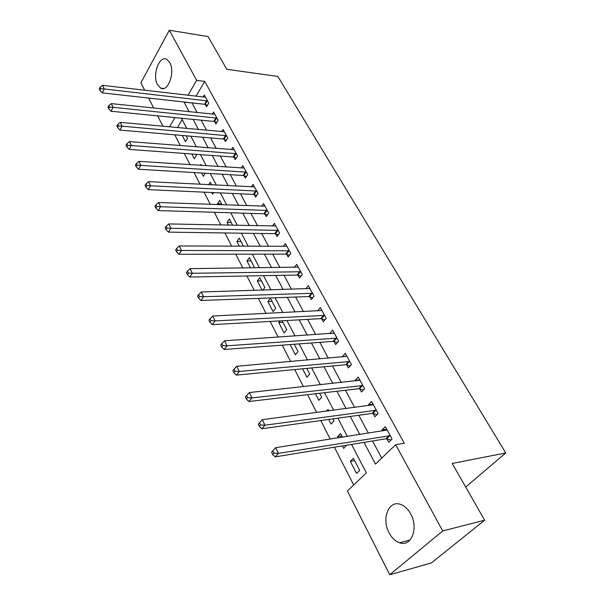 <?xml version="1.0" encoding="UTF-8"?>
<svg xmlns="http://www.w3.org/2000/svg" width="605" height="605" viewBox="0 0 605 605"><rect width="100%" height="100%" fill="white"/><g stroke="black" fill="none" stroke-linecap="round" stroke-linejoin="round"><path stroke-width="0.91" d="M169.786 62.602C175.427 72.086 167.993 92.588 160.696 88.141L157.512 84.708C152.036 75.27 159.281 54.926 166.723 59.328L169.786 62.602M410.719 513.978C418.887 528.15 411.158 547.434 399.474 542.753C395.269 541.233 391.813 537.928 389.098 532.831C381.218 518.719 388.811 499.677 400.699 504.457C404.692 505.931 408.027 509.108 410.719 513.978M144.693 90.266L140.904 82.764L169.317 30.25L208.052 36.565L226.769 69.288L277.869 76.457L505.742 452.948L452.185 463.453L484.635 520.194L431.388 562.968L389.733 574.75L347.399 491.048L366.35 472.86L351.52 444.41M174.785 134.817L180.298 145.608M184.306 153.443L190.046 164.689M194.069 172.554L200.051 184.268M204.082 192.163L210.321 204.369M214.367 212.287L220.863 225.007M224.924 232.948L231.7 246.212M235.768 254.176L242.832 268M246.908 275.978L254.274 290.4M258.358 298.394L266.041 313.428M270.132 321.444L278.149 337.129M282.248 345.152L290.612 361.518M294.718 369.557L303.438 386.625M307.552 394.672L316.657 412.497M320.771 420.551L330.277 439.154M334.391 447.208L353.698 485.006M162.911 126.279L157.648 115.865M153.693 108.045L148.633 98.048M182.173 119.586L177.424 127.617M359.688 470.44L353.396 458.303L350.325 461.35L356.572 473.465L359.688 470.44M342.354 445.908L343.648 448.411L346.612 445.212M342.483 437.256L340.562 433.543L337.575 436.628L338.233 437.914M328.704 419.439L331.079 424.045L334.02 420.936L332.947 418.849M328.817 410.886L328.076 409.456L326.45 411.203M315.455 393.749L318.85 400.329L321.716 397.19L319.674 393.258M302.591 368.808L306.947 377.255L309.737 374.079L306.796 368.407M290.09 344.57L295.361 354.78L298.068 351.573L294.28 344.26M280.115 320.892L278.754 322.586L284.07 332.894L286.709 329.657L282.112 320.786M275.646 308.308L270.427 298.25L267.886 301.524L273.067 311.567L275.646 308.308M262.835 290.143L264.854 287.496L259.772 277.695L257.299 280.985L262.033 290.166M253.85 267.864L254.334 267.206L249.381 257.647L246.969 260.959L250.553 267.902M243.482 246.265L239.247 238.09L236.895 241.425L239.376 246.25M232.592 225.249L229.355 219.018L227.064 222.368L228.509 225.166M221.982 204.792L219.706 200.391L217.467 203.756L217.921 204.649M211.652 184.865L210.283 182.218L208.672 184.707M213.656 192.594L212.567 194.258L211.659 192.503M201.586 165.445L201.079 164.462L200.512 165.369M205.284 173.219L203.31 176.32L201.601 173M191.8 153.995L194.273 158.79L196.383 155.394L195.808 154.29M182.241 135.459L185.44 141.668L187.497 138.265L186.227 135.807M363.991 442.376L375.478 464.095L395.662 444.728L404.269 443.261L204.74 81.403L195.959 96.248M192.042 102.888L197.109 112.59M201.162 120.183L206.57 130.294M210.638 137.917L216.257 148.444M220.341 156.082L226.202 167.048M230.293 174.709L236.389 186.121M240.495 193.804L246.84 205.692M250.954 213.391L257.571 225.771M261.693 233.485L268.582 246.379M272.711 254.115L279.888 267.539M284.025 275.29L291.497 289.281M295.641 297.04L303.43 311.613M307.582 319.38L315.697 334.58M319.848 342.347L328.311 358.19M332.463 365.964L341.288 382.481M345.44 390.255L354.643 407.475M358.795 415.249L368.392 433.21M372.544 440.984L381.702 458.129M386.913 438.912L388.735 442.27L392.078 439.033L385.34 426.684L382.042 429.943L382.617 430.994M373.126 413.517L374.896 416.784L378.14 413.495L371.599 401.501L368.392 404.805L368.823 405.6M359.725 388.841L361.45 392.017L364.603 388.69L358.236 377.028L355.127 380.371L355.43 380.923M346.703 364.853L348.374 367.938L351.445 364.581L345.251 353.244L342.407 356.942M334.036 341.53L335.662 344.525L338.641 341.129L332.629 330.111L329.748 333.62M321.716 318.835L323.297 321.754L326.193 318.328L320.34 307.597L317.572 310.932M309.722 296.745L311.265 299.588L314.078 296.132L308.384 285.689L305.843 288.85M298.046 275.237L299.543 278.005L302.288 274.526L296.737 264.362L294.408 267.365M286.672 254.297L288.139 256.989L290.808 253.487L285.401 243.588L283.253 246.447M275.593 233.885L277.022 236.517L279.616 232.993L274.352 223.343L272.363 226.073M264.793 214.004L266.185 216.56L268.718 213.02L263.583 203.62L261.738 206.229M254.266 194.613L255.62 197.109L258.093 193.555L253.087 184.381L251.37 186.885M244.004 175.707L245.32 178.135L247.725 174.573L242.847 165.626L241.244 168.031M233.984 157.255L235.277 159.629L237.621 156.052L232.857 147.325L231.367 149.639M224.213 139.256L225.468 141.578L227.76 137.985L223.109 129.47L221.71 131.693M214.669 121.688L215.902 123.949L218.133 120.35L213.595 112.038L212.287 114.179M205.36 104.529L206.555 106.745L208.733 103.137L204.301 95.015L203.068 97.08M465.684 487.048L505.742 452.948M484.635 520.194L442.747 530.94L389.733 574.75M169.317 30.25L196.685 80.367L187.951 95.318M204.74 81.403L196.685 80.367M395.662 444.728L442.747 530.94M184.049 102.003L189.093 111.751M193.131 119.389L198.508 129.553M202.562 137.214L208.165 147.809M212.234 155.493L218.065 166.519M222.141 174.225L228.214 185.705M232.305 193.434L238.627 205.39M242.726 213.141L249.313 225.597M253.427 233.364L260.286 246.341M264.408 254.123L271.554 267.644M275.683 275.441L283.132 289.53M287.269 297.342L295.036 312.021M299.173 319.848L307.264 335.147M311.409 342.982L319.848 358.931M323.993 366.774L332.795 383.411M336.94 391.246L346.12 408.602M350.265 416.437L359.846 434.549M174.943 117.582L169.506 126.891M347.391 436.485L337.84 418.168M333.71 410.243L324.56 392.69M320.423 384.765L311.658 367.946M307.529 360.02L299.12 343.897M294.99 335.979L286.929 320.521M282.807 312.619L275.078 297.789M270.964 289.893L263.546 275.668M259.439 267.796L252.323 254.145M248.232 246.288L241.403 233.19M237.311 225.347L230.762 212.779M226.686 204.959L220.394 192.897M216.325 185.1L210.29 173.522M206.237 165.747L200.444 154.63M196.398 146.879L190.832 136.201M186.809 128.479L181.462 118.232M191.982 102.994L183.988 102.101M386.724 429.217L382.042 429.943M354.583 460.594L350.325 461.35M221.528 203.908L217.467 203.756M231.14 222.459L227.064 222.368M240.994 241.463L236.895 241.425M251.083 260.929L246.969 260.959M261.436 280.894L257.299 280.985M272.038 301.358L267.886 301.524M282.921 322.352L278.754 322.586M341.817 435.971L337.575 436.628M373.066 404.193L368.392 404.805M359.786 379.864L355.127 380.371M346.877 356.209L342.233 356.617M334.036 333.219L329.687 333.514M271.584 452.253L272.666 454.536L273.952 453.137L272.863 450.854L271.584 452.253L275.683 447.67L387.162 430.011M272.863 450.854L275.683 447.67L278.406 453.372L275.192 456.866L385.922 438.799L391.095 439.986M390.248 435.668L278.406 453.372L273.952 453.137M272.666 454.536L275.192 456.866M376.363 410.228L264.952 425.209L262.313 419.681L373.361 404.737M377.081 414.576L372.143 413.389L261.836 428.756L264.952 425.209L260.566 424.975L259.507 422.759L258.274 424.188L259.318 426.396L260.566 424.975M259.318 426.396L261.836 428.756M262.313 419.681L259.507 422.759M362.871 385.514L251.914 397.916L249.351 392.562L359.952 380.174M363.476 389.877L358.75 388.705L248.897 401.516L251.914 397.916L247.589 397.689L246.575 395.541L245.373 396.986L246.386 399.134L247.589 397.689M246.386 399.134L248.897 401.516M249.351 392.562L246.575 395.541M349.758 361.488L239.27 371.462L236.789 366.267L346.922 356.3M350.265 365.874L345.735 364.702L236.351 375.108L239.27 371.462L235.02 371.236L234.029 369.156L232.864 370.615L233.855 372.703L235.02 371.236M233.855 372.703L236.351 375.108M236.789 366.267L234.029 369.156M337.008 338.127L227.011 345.803L224.606 340.766L334.247 333.083M337.424 342.528L333.068 341.364L224.175 349.486L227.011 345.803L222.821 345.584L221.861 343.564L220.734 345.039L221.695 347.058L222.821 345.584M221.695 347.058L224.175 349.486M224.606 340.766L221.861 343.564M324.598 315.402L215.115 320.907L212.779 316.014L321.921 310.494M324.938 319.811L320.756 318.661L212.37 324.628L215.115 320.907L210.986 320.688L210.056 318.729L208.967 320.219L209.89 322.178L210.986 320.688M209.89 322.178L212.37 324.628M212.779 316.014L210.056 318.729M312.528 293.289L203.567 296.737L201.299 291.988L309.919 288.509M312.8 297.705L308.769 296.556L200.905 300.488L203.567 296.737L199.499 296.526L198.599 294.62L197.54 296.125L198.44 298.031L199.499 296.526M198.44 298.031L200.905 300.488M201.299 291.988L198.599 294.62M300.776 271.758L192.352 273.263L190.151 268.65L298.235 267.107M300.988 276.183L297.1 275.048L189.766 277.045L192.352 273.263L188.344 273.059L187.467 271.206L186.438 272.726L187.316 274.572L188.344 273.059M187.316 274.572L189.766 277.045M190.151 268.65L187.467 271.206M289.334 250.795L181.462 250.462L179.314 245.978L286.861 246.258M289.485 255.219L285.734 254.092L178.944 254.266L181.462 250.462L177.507 250.251L176.652 248.458L175.654 249.986L176.501 251.778L177.507 250.251M176.501 251.778L178.944 254.266M179.314 245.978L176.652 248.458M278.187 230.369L170.867 228.289L168.787 223.933L275.774 225.952M278.292 234.793L274.655 233.681L168.424 232.123L170.867 228.289L166.972 228.093L166.141 226.346L165.165 227.881L165.997 229.628L166.972 228.093M165.997 229.628L168.424 232.123M168.787 223.933L166.141 226.346M267.319 210.464L160.567 206.736L158.54 202.501L264.967 206.154M267.38 214.888L263.863 213.784L158.192 210.585L160.567 206.736L156.725 206.539L155.916 204.838L154.971 206.381L155.78 208.082L156.725 206.539M155.78 208.082L158.192 210.585M158.54 202.501L155.916 204.838M256.724 191.059L150.554 185.773L148.58 181.644L254.433 186.862M256.754 195.483L253.344 194.387L148.24 189.637L150.554 185.773L146.758 185.576L145.979 183.92L145.056 185.47L145.843 187.126L146.758 185.576M145.843 187.126L148.24 189.637M148.58 181.644L145.979 183.92M246.401 172.138L140.806 165.369L138.885 161.353L244.163 168.039M246.386 176.554L243.081 175.473L138.553 169.249L140.806 165.369L137.063 165.173L136.299 163.562L135.407 165.12L136.17 166.73L137.063 165.173M136.17 166.73L138.553 169.249M138.885 161.353L136.299 163.562M236.321 153.678L131.315 145.502L129.447 141.6L234.143 149.685M236.283 158.094L233.076 157.02L129.13 149.397L131.315 145.502L127.625 145.313L126.876 143.748L126.006 145.306L126.755 146.879L127.625 145.313M126.755 146.879L129.13 149.397M129.447 141.6L126.876 143.748M226.497 135.671L122.074 126.165L120.251 122.354L224.364 131.769M226.429 140.073L223.305 139.014L119.941 130.067L122.074 126.165L118.429 125.976L117.703 124.448L116.856 126.014L117.582 127.542L118.429 125.976M117.582 127.542L119.941 130.067M120.251 122.354L117.703 124.448M216.9 118.088L113.067 107.319L111.297 103.614L214.82 114.284M216.809 122.49L213.777 121.439L110.995 111.237L113.067 107.319L109.475 107.138L108.764 105.648L107.947 107.221L108.65 108.703L109.475 107.138M108.65 108.703L110.995 111.237M111.297 103.614L108.764 105.648M207.53 100.929L104.294 88.958L102.57 85.343L205.503 97.208M207.417 105.315L204.467 104.279L102.275 92.883L104.294 88.958L100.748 88.776L100.059 87.324L99.258 88.897L99.946 90.349L100.748 88.776M99.946 90.349L102.275 92.883M102.57 85.343L100.059 87.324M389.968 435.592L386.64 438.844M389.249 435.547L385.922 438.799M376.091 410.152L372.854 413.449M375.372 410.099L372.143 413.389M362.599 385.438L359.461 388.773M361.888 385.37L358.75 388.705M349.486 361.412L346.438 364.777M348.782 361.336L345.735 364.702M336.743 338.051L333.771 341.447M336.04 337.961L333.068 341.364M324.34 315.326L321.452 318.752M323.637 315.228L320.756 318.661M312.271 293.206L309.457 296.662M311.575 293.1L308.769 296.556M300.519 271.675L297.789 275.154M299.83 271.562L297.1 275.048M289.077 250.704L286.415 254.213M288.388 250.591L285.734 254.092M277.929 230.278L275.335 233.802M277.249 230.157L274.655 233.681M267.07 210.374L264.544 213.913M266.389 210.245L263.863 213.784M256.475 190.968L254.017 194.523M255.802 190.832L253.344 194.387M246.152 172.047L243.754 175.616M245.479 171.903L243.081 175.473M236.079 153.587L233.742 157.171M235.413 153.436L233.076 157.02M226.247 135.581L223.971 139.165M225.589 135.422L223.305 139.014M216.658 117.998L214.427 121.597M216 117.839L213.777 121.439M207.288 100.831L205.118 104.438M206.638 100.664L204.467 104.279M160.696 88.141L163.592 88.489M399.474 542.753L409.993 540.046"/></g></svg>
